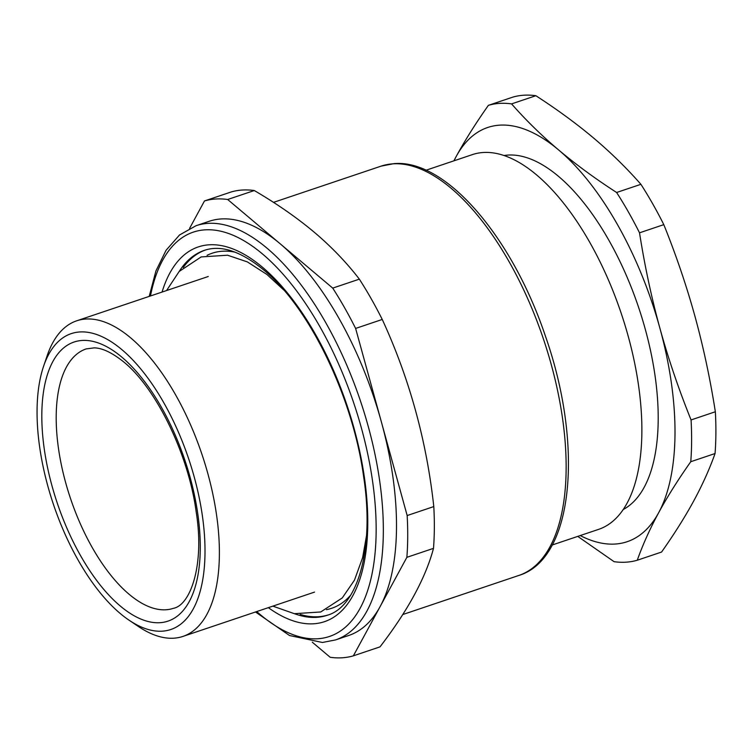 <?xml version="1.0" encoding="UTF-8"?>
<svg xmlns="http://www.w3.org/2000/svg" width="753" height="753" viewBox="0 0 753 753"><rect width="100%" height="100%" fill="white"/><g stroke="black" fill="none" stroke-linecap="round" stroke-linejoin="round"><path stroke-width="1.13" d="M312.288 642.196L330.191 657.284A239.35 109.401 71.4 0 0 342.116 657.793A239.35 109.401 71.4 0 0 353.373 655.835L380.001 646.874C407.825 610.664 425.661 577.824 433.502 548.353A239.35 109.401 -108.6 0 0 433.794 506.581C426.603 440.844 409.425 378.467 382.251 319.46A239.35 109.401 -108.6 0 0 359.35 279.147C347.199 263.352 333.118 248.528 317.098 234.654C299.195 219.274 278.262 204.571 254.298 190.537A239.35 109.401 -108.6 0 0 242.372 190.029A239.35 109.401 -108.6 0 0 231.115 191.987L204.487 200.947A239.35 109.401 71.4 0 1 215.744 198.999A239.35 109.401 71.4 0 1 227.679 199.498L254.298 190.537M433.794 506.581L407.166 515.551A239.35 109.401 71.4 0 1 406.874 557.324L433.502 548.353M359.35 279.147L332.722 288.107A239.35 109.401 71.4 0 1 355.623 328.43L382.251 319.46M204.487 200.947L189.577 228.404M332.722 288.107L227.679 199.498M407.166 515.551L355.623 328.43M353.373 655.835L406.874 557.324M255.493 611.982L289.529 635.523L322.416 642.478L335.527 639.928L348.677 635.504A218.539 99.895 -108.6 0 0 380.124 606.579A218.539 99.895 -108.6 0 0 381.394 421.991A218.539 99.895 -108.6 0 0 280.201 243.803A218.539 99.895 -108.6 0 0 221.241 218.944A218.539 99.895 -108.6 0 0 209.183 221.288L196.025 225.721L179.534 234.974L166.055 250.297L155.909 270.986L149.207 296.39M129.027 620.171L138.336 626.458A166.507 76.109 -108.6 0 0 173.774 638.196A166.507 76.109 -108.6 0 0 182.96 636.407A166.507 76.109 -108.6 0 0 205.051 463.999A166.507 76.109 -108.6 0 0 85.861 319.037A166.507 76.109 -108.6 0 0 76.674 320.816A166.507 76.109 -108.6 0 0 47.157 355.736L43.552 366.372A156.097 71.356 -108.6 0 0 129.027 620.171A156.097 71.356 -108.6 0 0 162.253 631.174A156.097 71.356 -108.6 0 0 194.227 476.997A156.097 71.356 -108.6 0 0 79.837 331.96A156.097 71.356 -108.6 0 0 43.552 366.372M454.003 160.803A218.539 99.895 71.4 0 1 454.85 159.071A218.539 99.895 71.4 0 1 456.233 156.417A218.539 99.895 71.4 0 1 558.698 150.016A218.539 99.895 71.4 0 1 659.892 328.195A218.539 99.895 71.4 0 1 660.005 510.139A218.539 99.895 71.4 0 1 658.621 512.784C649.914 528.87 642.789 544.683 637.273 560.232A239.35 109.401 71.4 0 1 626.016 562.18A239.35 109.401 71.4 0 1 614.081 561.682L577.767 536.39M453.871 160.841L456.233 156.417C465.006 140.312 475.727 123.294 488.386 105.345A239.35 109.401 71.4 0 1 499.644 103.387A239.35 109.401 71.4 0 1 511.579 103.895C525.858 120.151 541.567 135.531 558.698 150.016C575.885 164.474 595.19 178.64 616.622 192.495A239.35 109.401 71.4 0 1 639.523 232.818C644.709 265.828 651.496 297.623 659.892 328.195C668.335 358.748 678.726 389.329 691.066 419.939A239.35 109.401 71.4 0 1 690.774 461.711C678.782 478.71 668.542 494.862 660.052 510.176L658.621 512.784A218.539 99.895 71.4 0 1 580.215 535.562M637.273 560.232L661.558 552.053C674.227 534.103 684.938 517.076 693.711 500.971L695.104 498.373C703.18 483.2 709.825 468.253 715.058 453.532A239.35 109.401 -108.6 0 0 715.35 411.759C710.164 378.75 703.368 346.964 694.981 316.382C686.529 285.829 676.147 255.248 663.807 224.639A239.35 109.401 -108.6 0 0 640.907 184.316C626.628 168.051 610.918 152.68 593.788 138.194C576.6 123.737 557.295 109.571 535.863 95.716A239.35 109.401 -108.6 0 0 523.928 95.207A239.35 109.401 -108.6 0 0 512.68 97.165L488.386 105.345M690.774 461.711L715.058 453.532M616.622 192.495L640.907 184.316M511.579 103.895L535.863 95.716M691.066 419.939L715.35 411.759M639.523 232.818L663.807 224.639M623.22 509.527A187.318 85.626 -108.6 0 0 642.93 489.525A187.318 85.626 -108.6 0 0 628.67 280.916A187.318 85.626 -108.6 0 0 504.002 155.513M552.175 545.003L598.607 529.368A197.719 90.379 -108.6 0 0 625.752 505.517A197.719 90.379 -108.6 0 0 612.405 289.491A197.719 90.379 -108.6 0 0 483.304 152.492A197.719 90.379 -108.6 0 0 472.395 154.61L425.963 170.244M300.183 614.429A192.523 87.997 -108.6 0 0 328.073 614.975M326.416 609.657A187.318 85.626 -108.6 0 0 350.691 595.124M205.183 250.1A192.523 87.997 -108.6 0 0 183.308 267.4M235.209 252.217A187.318 85.626 -108.6 0 0 207.084 255.333M294.574 613.733A192.523 87.997 -108.6 0 0 327.216 615.276C357.374 607.031 374.909 549.408 363.605 476.48C352.997 398.243 310.688 310.029 265.997 271.889C242.146 251.653 221.589 244.48 204.327 250.373A192.523 87.997 -108.6 0 0 179.27 271.353M268.341 607.652A197.719 90.379 -108.6 0 0 367.765 519.617A197.719 90.379 -108.6 0 0 265.047 269.461A197.719 90.379 -108.6 0 0 162.055 292.06M273.508 202.369L381.056 166.149A215.932 98.699 71.4 0 1 392.972 163.834A215.932 98.699 71.4 0 1 547.553 351.839A215.932 98.699 71.4 0 1 518.892 575.433L402.742 614.552M173.491 608.302A136.848 62.555 71.4 0 1 130.758 595.632A136.848 62.555 71.4 0 1 60.014 457.928A136.848 62.555 71.4 0 1 86.134 348.921L94.219 347.858C102.013 348.008 111.369 352.319 122.268 360.791C155.014 386.007 188.466 453.287 196.232 512.256C204.741 565.211 190.368 605.13 173.491 608.302M122.061 607.492A147.249 67.309 -108.6 0 0 200.27 545.445A147.249 67.309 -108.6 0 0 120.028 355.651A147.249 67.309 -108.6 0 0 41.82 417.699A147.249 67.309 -108.6 0 0 122.061 607.492M335.527 639.928A218.539 99.895 -108.6 0 0 364.527 413.651A218.539 99.895 -108.6 0 0 208.082 223.377A218.539 99.895 -108.6 0 0 196.025 225.721M256.754 611.558A213.334 97.513 -108.6 0 0 317.71 638.76A213.334 97.513 -108.6 0 0 361.412 428.052A213.334 97.513 -108.6 0 0 205.07 229.844A213.334 97.513 -108.6 0 0 150.468 295.967M314.528 592.103L182.96 636.407M208.242 276.511L76.674 320.816M381.056 166.149L394.026 163.627C445.983 158.958 512.388 237.562 545.492 336.318C583.613 444.901 573.88 558.848 518.892 575.433M366.513 535.647L362.645 557.568L354.484 580.121L342.267 597.929L320.731 611.973L294.357 613.686L272.84 606.137M283.787 290.018L266.91 274.469L247.398 261.922L227.547 255.211L201.164 256.933L179.186 271.457L166.564 290.545"/></g></svg>
